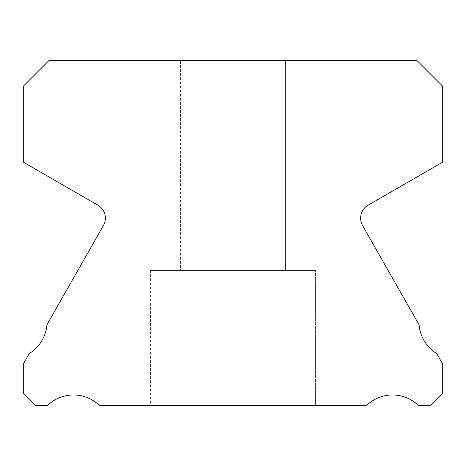 <?xml version="1.0" encoding="UTF-8"?>
<svg xmlns="http://www.w3.org/2000/svg" width="466" height="466" viewBox="0 0 466 466"><rect width="100%" height="100%" fill="white"/><g stroke="black" fill="none" stroke-linecap="round" stroke-linejoin="round"><path stroke-width="0.35" stroke-dasharray="2.33 1.75" d="M180.575 60.749L285.425 60.749L180.575 60.749L285.425 60.749L180.575 60.749L285.425 60.749L180.575 60.749L285.425 60.749L180.575 60.749L285.425 60.749L180.575 60.749L285.425 60.749L180.575 60.749L285.425 60.749L180.575 60.749L285.425 60.749L180.575 60.749L285.425 60.749L180.575 60.749L285.425 60.749L180.575 60.749L285.425 60.749L180.575 60.749L285.425 60.749L180.575 60.749L285.425 60.749L180.575 60.749L285.425 60.749L180.575 60.749L285.425 60.749L180.575 60.749L285.425 60.749L180.575 60.749L285.425 60.749L180.575 60.749L285.425 60.749L180.575 60.749L285.425 60.749L180.575 60.749L285.425 60.749L180.575 60.749L285.425 60.749L285.425 270.449L180.575 270.449L285.425 270.449L180.575 270.449L285.425 270.449L180.575 270.449L285.425 270.449L180.575 270.449L285.425 270.449L180.575 270.449L285.425 270.449L180.575 270.449L285.425 270.449L180.575 270.449L285.425 270.449L180.575 270.449L285.425 270.449L180.575 270.449L285.425 270.449L180.575 270.449L285.425 270.449L180.575 270.449L285.425 270.449L180.575 270.449L285.425 270.449L180.575 270.449L285.425 270.449L180.575 270.449L285.425 270.449L180.575 270.449L285.425 270.449L180.575 270.449L285.425 270.449L180.575 270.449L285.425 270.449L180.575 270.449L285.425 270.449L180.575 270.449L285.425 270.449L180.575 270.449L285.425 270.449L180.575 270.449L285.425 270.449L285.425 60.749L180.575 60.749L180.575 270.449M285.425 60.749L285.425 270.449M315.383 270.449L150.617 270.449L315.383 270.449L150.617 270.449L315.383 270.449L150.617 270.449L315.383 270.449L150.617 270.449L315.383 270.449L150.617 270.449L315.383 270.449L150.617 270.449L315.383 270.449L150.617 270.449L315.383 270.449L150.617 270.449L315.383 270.449L150.617 270.449L315.383 270.449L150.617 270.449L315.383 270.449L150.617 270.449L315.383 270.449L150.617 270.449L315.383 270.449L150.617 270.449L315.383 270.449L150.617 270.449L315.383 270.449L150.617 270.449L315.383 270.449L150.617 270.449L315.383 270.449L150.617 270.449L315.383 270.449L150.617 270.449L315.383 270.449L150.617 270.449L315.383 270.449L150.617 270.449L315.383 270.449L150.617 270.449L315.383 270.449L315.383 405.251L150.617 405.251L315.383 405.251L150.617 405.251L315.383 405.251L150.617 405.251L315.383 405.251L150.617 405.251L315.383 405.251L150.617 405.251L315.383 405.251L150.617 405.251L315.383 405.251L150.617 405.251L315.383 405.251L150.617 405.251L315.383 405.251L150.617 405.251L315.383 405.251L150.617 405.251L315.383 405.251L150.617 405.251L315.383 405.251L150.617 405.251L315.383 405.251L150.617 405.251L315.383 405.251L150.617 405.251L315.383 405.251L150.617 405.251L315.383 405.251L150.617 405.251L315.383 405.251L150.617 405.251L315.383 405.251L150.617 405.251L315.383 405.251L150.617 405.251L315.383 405.251L150.617 405.251L315.383 405.251L150.617 405.251L315.383 405.251L315.383 270.449L315.383 405.251M150.617 270.449L150.617 405.251M360.62 218.14A14.976 14.976 0 0 0 362.717 225.783L419.109 324.819A37.193 37.193 0 0 0 436.706 353.508L442.7 364.062L442.7 393.421L430.869 405.251L418.165 405.251A37.099 37.099 0 0 0 366.876 405.251L99.124 405.251A37.099 37.099 0 0 0 47.835 405.251L35.131 405.251L23.3 393.421L23.3 364.062L29.294 353.508A37.193 37.193 0 0 0 46.891 324.819L103.283 225.783A14.976 14.976 0 0 0 97.889 205.168L23.3 162.151L23.3 86.21L48.761 60.749L417.239 60.749L442.7 86.21L442.7 162.151L368.111 205.168A14.976 14.976 0 0 0 360.62 218.14"/><path stroke-width="0.7" d="M362.717 225.783A14.976 14.976 0 0 1 368.111 205.168L442.7 162.151L442.7 86.21L417.239 60.749L48.761 60.749L23.3 86.21L23.3 162.151L97.889 205.168A14.976 14.976 0 0 1 103.283 225.783L46.891 324.819A37.193 37.193 0 0 1 29.294 353.508L23.3 364.062L23.3 393.421L35.131 405.251L47.835 405.251A37.099 37.099 0 0 1 99.124 405.251L366.876 405.251A37.099 37.099 0 0 1 418.165 405.251L430.869 405.251L442.7 393.421L442.7 364.062L436.706 353.508A37.193 37.193 0 0 1 419.109 324.819L362.717 225.783"/></g></svg>
